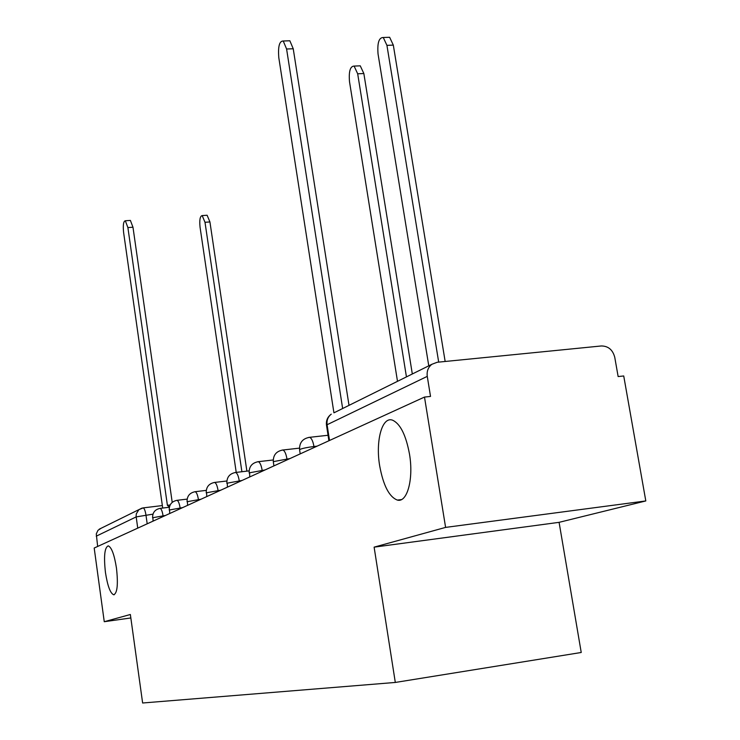 <?xml version="1.0" encoding="UTF-8"?>
<svg xmlns="http://www.w3.org/2000/svg" width="740" height="740" viewBox="0 0 740 740"><rect width="100%" height="100%" fill="white"/><g stroke="black" fill="none" stroke-linecap="round" stroke-linejoin="round"><path stroke-width="1.11" d="M379.657 465.728C375.43 440.901 382.043 416.305 392.459 420.144C400.238 423.622 405.918 434.954 409.498 454.12C413.771 479.002 407.204 502.969 397.389 500.092C389.185 496.938 383.274 485.477 379.657 465.728M105.441 572.418C103.656 556.258 104.599 547.396 108.253 545.861C111.601 547.276 114.339 554.704 116.467 568.126C118.243 584.323 117.327 593.212 113.719 594.784C110.306 593.36 107.55 585.904 105.441 572.418M645.807 500.943L445.6 527.398L374.116 547.147L395.308 682.447L581.233 652.486L559.088 522.338L645.807 500.943L623.727 375.966L618.14 376.558L614.746 357.263C612.748 349.798 608.28 346.033 601.352 345.959L437.192 362.267L431.864 364.293C428.164 367.234 426.629 371.258 427.267 376.373L327.089 424.732L326.534 425.463L328.902 440.763M445.6 527.398L424.492 397.075L94.193 548.035L104.257 621.711L130.841 617.956M395.308 682.447L142.626 703L130.36 614.496L104.257 621.711M424.492 397.075L430.523 396.427L427.267 376.373M97.652 546.453L96.283 533.891L97.967 530.33L101.195 528.212M559.088 522.338L374.116 547.147M169.404 506.993L167.406 505.365L127.891 227.569L125.328 220.761C123.46 221.232 122.877 225.117 123.599 232.416L162.643 507.631L162.051 508.14M129.815 220.455L130.388 220.418L132.978 227.226L172.217 502.368M241.897 471.732L204.999 222.287L202.187 215.581C200.059 216.071 199.347 219.91 200.041 227.097L236.227 472.388M206.451 215.294L207.108 215.248L209.929 221.945L246.892 471.149M406.445 376.891L357.679 73.787L354.118 66.082C350.205 66.202 348.67 71.419 349.511 81.742L397.5 381.331M358.419 65.906L360.26 65.832L363.849 73.528L412.319 373.978M287.916 40.839L289.858 40.774L293.234 48.766L349.012 405.363M342.648 408.517L286.593 49.007L283.235 41.005C279.378 40.959 277.907 46.546 278.814 57.766L333.925 412.8M438.69 362.119L386.928 45.344L383.274 37.499C378.936 37.481 377.197 42.976 378.048 53.983L428.765 365.828M387.455 37.361L389.638 37.277L393.319 45.112L445.156 361.481M317.081 446.164L313.945 446.516C307.489 447.33 302.882 448.264 300.116 449.328L299.608 449.92L300.209 453.879M289.978 458.55L273.8 461.547L273.347 462.065L273.92 465.895M265.05 469.946L249.602 472.786L249.741 476.939M242.063 480.454L227.263 483.155L227.421 487.142M220.788 490.176L206.599 492.757L206.765 496.586M201.04 499.204L187.405 501.665L187.59 505.346M182.66 507.603L169.543 509.962L169.738 513.514M165.519 515.438L152.875 517.704L153.078 521.126M152.94 514.152L136.169 516.909L96.246 536.176M147.195 523.809L145.956 515.012C145.271 510.748 144.346 508.371 143.181 507.89L138.88 509.666L136.327 513.791L136.105 516.279L137.733 528.138M314.102 447.524L313.945 446.516C313.002 441.207 311.558 438.136 309.616 437.322L308.71 437.405M287.101 459.864L286.954 458.902C286.047 453.722 284.687 450.762 282.874 450.013L282.116 450.087M262.284 471.214L262.145 470.279C261.275 465.247 259.99 462.38 258.297 461.686L257.659 461.751M239.381 481.675L239.251 480.787C238.419 475.885 237.207 473.11 235.616 472.462L235.07 472.518M218.198 491.36L218.069 490.5C217.264 485.727 216.117 483.044 214.628 482.434L214.165 482.489M198.533 500.351L198.413 499.519C197.636 494.875 196.553 492.266 195.156 491.702L194.75 491.749M180.227 508.713L180.116 507.908C179.367 503.394 178.34 500.86 177.026 500.323L176.675 500.36M163.161 516.52L163.05 515.743C162.328 511.34 161.348 508.88 160.118 508.371L159.812 508.408M329.522 440.476L327.089 424.732C326.571 420.283 327.959 416.759 331.261 414.16C327.561 416.898 325.961 420.551 326.479 425.149M334.156 412.726L431.864 364.293M142.071 508.075L99.225 529.192M142.912 507.918L162.347 505.568M127.891 227.569L132.978 227.226M209.929 221.945L204.999 222.287M363.849 73.528L357.679 73.787M286.593 49.007L293.234 48.766M393.319 45.112L386.928 45.344M169.34 507.252L160.118 508.371C154.947 509.453 152.449 512.616 152.625 517.889M187.128 499.112L177.026 500.323C171.662 501.424 169.072 504.708 169.256 510.165M206.238 490.38L195.156 491.702C189.579 492.822 186.896 496.216 187.09 501.887M226.829 481L214.628 482.434C208.828 483.581 206.035 487.105 206.247 492.997M249.084 470.89L235.616 472.462C229.567 473.628 226.653 477.282 226.875 483.424M273.208 459.975L258.297 461.686C251.97 462.861 248.927 466.663 249.167 473.082M299.441 448.135L282.874 450.013C276.251 451.206 273.06 455.156 273.31 461.871M328.051 435.268L309.616 437.322C302.651 438.515 299.302 442.64 299.571 449.689M113.719 594.784L114.265 594.71M397.389 500.092L401.441 499.583M167.915 505.235L170.154 504.957M125.328 220.761L130.388 220.418M207.108 215.248L202.187 215.581M360.26 65.832L354.118 66.082M283.235 41.005L289.858 40.774M389.638 37.277L383.274 37.499"/></g></svg>
